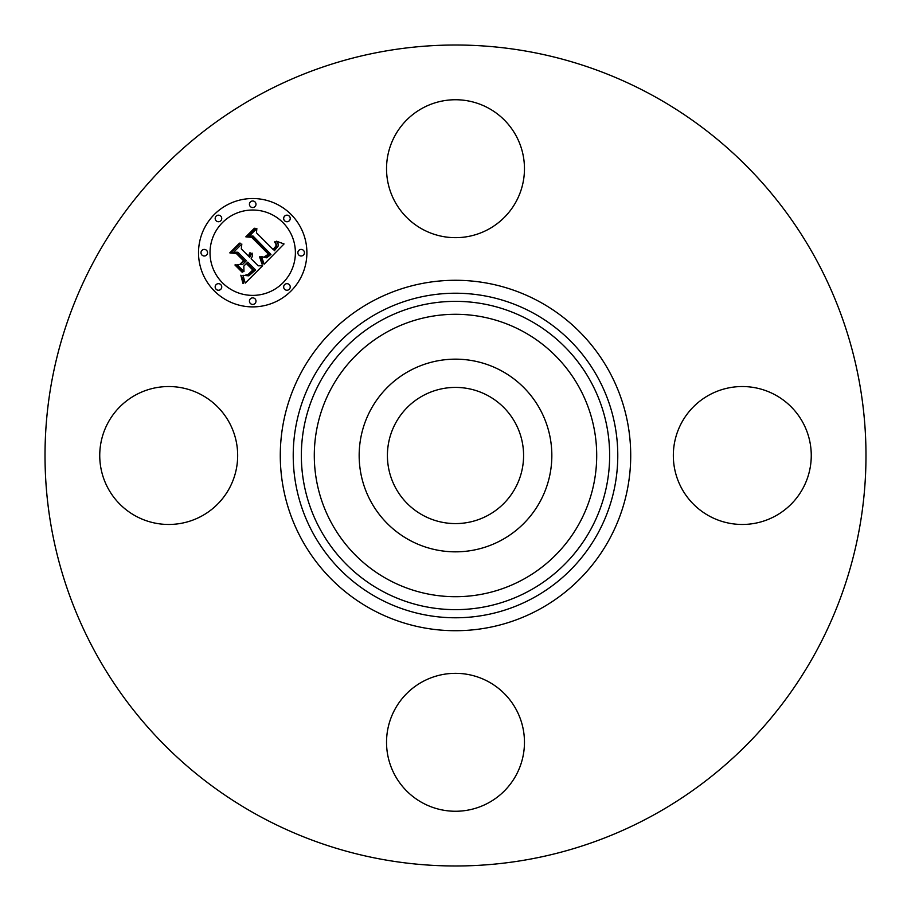 <?xml version="1.0" encoding="UTF-8"?>
<svg xmlns="http://www.w3.org/2000/svg" width="911" height="911" viewBox="0 0 911 911"><rect width="100%" height="100%" fill="white"/><g stroke="black" fill="none" stroke-linecap="round" stroke-linejoin="round"><path stroke-width="1.37" d="M422.852 515.25A68.086 68.086 0 0 1 395.75 422.852A68.086 68.086 0 0 1 488.148 395.75A68.086 68.086 0 0 1 515.25 488.148A68.086 68.086 0 0 1 422.852 515.25M258.701 815.732A410.485 410.485 0 0 1 95.268 258.701A410.485 410.485 0 0 1 652.299 95.268A410.485 410.485 0 0 1 815.732 652.299A410.485 410.485 0 0 1 258.701 815.732M516.025 775.352A68.963 68.963 0 0 1 422.442 802.819A68.963 68.963 0 0 1 394.975 709.236A68.963 68.963 0 0 1 488.558 681.77A68.963 68.963 0 0 1 516.025 775.352M135.648 516.025A68.963 68.963 0 0 1 108.181 422.442A68.963 68.963 0 0 1 201.764 394.975A68.963 68.963 0 0 1 229.23 488.558A68.963 68.963 0 0 1 135.648 516.025M394.975 135.648A68.963 68.963 0 0 1 488.558 108.181A68.963 68.963 0 0 1 516.025 201.764A68.963 68.963 0 0 1 422.442 229.23A68.963 68.963 0 0 1 394.975 135.648M775.352 394.975A68.963 68.963 0 0 1 802.819 488.558A68.963 68.963 0 0 1 709.236 516.025A68.963 68.963 0 0 1 681.77 422.442A68.963 68.963 0 0 1 775.352 394.975M370.959 409.312A96.327 96.327 0 0 1 501.688 370.959A96.327 96.327 0 0 1 540.041 501.688A96.327 96.327 0 0 1 409.312 540.041A96.327 96.327 0 0 1 370.959 409.312M291.019 214.392A54.182 54.182 0 0 1 291.019 291.019A54.182 54.182 0 0 1 214.392 291.019A54.182 54.182 0 0 1 214.392 214.392A54.182 54.182 0 0 1 291.019 214.392M222.523 282.888A42.692 42.692 0 0 1 222.523 222.523A42.692 42.692 0 0 1 282.888 222.523A42.692 42.692 0 0 1 282.888 282.888A42.692 42.692 0 0 1 222.523 282.888M264.156 264.179L261.514 256.674L266.707 257.813L270.954 254.363L253.007 236.017L249.204 236.165L256.856 228.513L256.469 232.817L273.129 249.477L275.931 246.05L275.999 244.296L274.587 241.927L275.361 241.916L276.705 245.56L273.755 249.728L274.382 250.73L278.231 245.959L278.071 243.692L276.432 241.187L284.05 243.954L264.156 264.179M262.049 264.179L259.589 256.868L260.17 256.583L262.402 262.288L262.698 263.996L262.049 264.179M263.905 257.096L268.438 254.158L251.618 237.304L245.811 236.826L254.363 228.262L255.194 228.331L247.177 236.348L251.983 236.666L269.428 254.112L266.171 256.982L263.905 257.096M262.619 265.716L245.241 283.105L242.964 275.327L248.828 275.839L255.615 269.941L247.781 262.106L246.756 263.12L253.679 270.043L249.067 274.462L245.002 275.293L248.373 274.245L252.802 270.009L246.346 263.541L243.818 266.069L243.966 271.58L236.951 264.566L242.542 264.532L246.38 260.694L237.93 252.256L233.615 252.222L241.836 244L241.29 248.908L248.487 256.105L249.773 252.882L250.445 252.916L248.931 256.56L249.728 257.346L252.062 253.064L252.541 255.945L251.129 258.758L258.2 265.818L262.619 265.716M242.941 283.355L240.834 275.213L242.941 278.789L243.533 283.332L242.941 283.355M242.155 272.218L234.924 264.987L235.607 264.794L242.838 272.036L242.155 272.218M240.094 264.167L243.533 260.728L236.359 253.565L229.766 252.859L239.456 243.169L240.333 243.203L231.155 252.37L236.575 252.939L244.399 260.762L240.094 264.167M284.631 289.277A3.28 3.28 0 0 1 284.631 284.631A3.28 3.28 0 0 1 289.277 284.631A3.28 3.28 0 0 1 289.277 289.277A3.28 3.28 0 0 1 284.631 289.277M216.135 289.277A3.28 3.28 0 0 1 216.135 284.631A3.28 3.28 0 0 1 220.781 284.631A3.28 3.28 0 0 1 220.781 289.277A3.28 3.28 0 0 1 216.135 289.277M250.388 303.465A3.28 3.28 0 0 1 250.388 298.819A3.28 3.28 0 0 1 255.023 298.819A3.28 3.28 0 0 1 255.023 303.465A3.28 3.28 0 0 1 250.388 303.465M216.135 220.781A3.28 3.28 0 0 1 216.135 216.135A3.28 3.28 0 0 1 220.781 216.135A3.28 3.28 0 0 1 220.781 220.781A3.28 3.28 0 0 1 216.135 220.781M201.946 255.023A3.28 3.28 0 0 1 201.946 250.388A3.28 3.28 0 0 1 206.592 250.388A3.28 3.28 0 0 1 206.592 255.023A3.28 3.28 0 0 1 201.946 255.023M289.277 216.135A3.28 3.28 0 0 1 289.277 220.781A3.28 3.28 0 0 1 284.631 220.781A3.28 3.28 0 0 1 284.631 216.135A3.28 3.28 0 0 1 289.277 216.135M303.465 250.388A3.28 3.28 0 0 1 303.465 255.023A3.28 3.28 0 0 1 298.819 255.023A3.28 3.28 0 0 1 298.819 250.388A3.28 3.28 0 0 1 303.465 250.388M255.023 201.946A3.28 3.28 0 0 1 255.023 206.592A3.28 3.28 0 0 1 250.388 206.592A3.28 3.28 0 0 1 250.388 201.946A3.28 3.28 0 0 1 255.023 201.946M387.801 579.419A141.205 141.205 0 0 1 331.581 387.801A141.205 141.205 0 0 1 523.199 331.581A141.205 141.205 0 0 1 579.419 523.199A141.205 141.205 0 0 1 387.801 579.419M529.405 320.228A154.141 154.141 0 0 1 590.772 529.405A154.141 154.141 0 0 1 381.595 590.772A154.141 154.141 0 0 1 320.228 381.595A154.141 154.141 0 0 1 529.405 320.228M533.299 313.088A162.283 162.283 0 0 1 597.912 533.299A162.283 162.283 0 0 1 377.701 597.912A162.283 162.283 0 0 1 313.088 377.701A162.283 162.283 0 0 1 533.299 313.088M539.506 301.735A175.219 175.219 0 0 1 609.265 539.506A175.219 175.219 0 0 1 371.494 609.265A175.219 175.219 0 0 1 301.735 371.494A175.219 175.219 0 0 1 539.506 301.735"/></g></svg>
